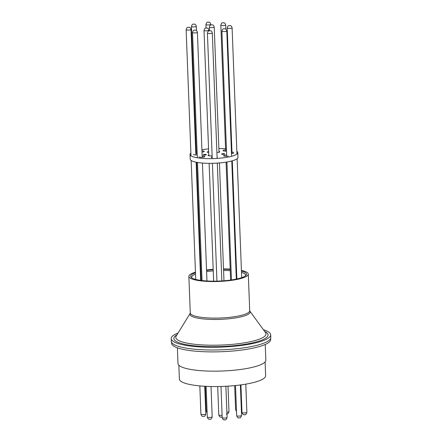 <?xml version="1.0" encoding="UTF-8"?>
<svg xmlns="http://www.w3.org/2000/svg" width="442" height="442" viewBox="0 0 442 442"><rect width="100%" height="100%" fill="white"/><g stroke="black" fill="none" stroke-linecap="round" stroke-linejoin="round"><path stroke-width="0.66" d="M178.855 365.23L179.386 379.048A43.156 9.022 -2.2 0 0 187.745 384.015A43.156 9.022 -2.2 0 0 236.105 385.463A43.156 9.022 -2.2 0 0 265.636 375.739L265.106 361.915M177.391 347.843L177.993 363.517A43.951 9.188 -2.2 0 0 186.507 368.573A43.951 9.188 -2.2 0 0 235.757 370.048A43.951 9.188 -2.2 0 0 265.835 360.142L265.233 344.467M171.557 342.257L171.595 343.268A49.565 10.365 -2.2 0 0 181.198 348.97A49.565 10.365 -2.2 0 0 236.741 350.639A49.565 10.365 -2.2 0 0 270.659 339.467L270.62 338.45M208.801 154.915A2.984 0.624 -2.2 0 0 208.055 155.363A2.984 0.624 -2.2 0 0 212.127 155.788M202.011 152.098A2.984 0.624 -2.2 0 0 204.237 151.407A2.984 0.624 -2.2 0 0 204.237 151.402A2.984 0.624 -2.2 0 0 201.961 150.888M193.43 154.44A2.984 0.624 -2.2 0 0 197.215 154.888M198.917 156.938A2.984 0.624 -2.2 0 0 202.182 157.291A2.984 0.624 -2.2 0 0 204.806 156.567A2.984 0.624 -2.2 0 0 204.806 156.562A2.984 0.624 -2.2 0 0 202.16 156.054M212.171 156.882A2.984 0.624 -2.2 0 0 211.331 157.352A2.984 0.624 -2.2 0 0 212.204 157.761M217.088 157.369A2.984 0.624 -2.2 0 0 217.298 157.125A2.984 0.624 -2.2 0 0 217.298 157.114A2.984 0.624 -2.2 0 0 217.072 156.899M226.658 155.032A2.984 0.624 -2.2 0 0 223.586 155.772A2.984 0.624 -2.2 0 0 225.243 156.264A2.984 0.624 -2.2 0 0 228.321 156.098M231.498 153.484A2.984 0.624 -2.2 0 0 233.641 153.197M226.459 149.86A2.984 0.624 -2.2 0 0 223.022 150.612A2.984 0.624 -2.2 0 0 226.503 151.092M216.9 152.551A2.984 0.624 -2.2 0 0 219.773 151.816A2.984 0.624 -2.2 0 0 219.773 151.805A2.984 0.624 -2.2 0 0 218.994 151.429M221.597 154.07A1.591 0.331 -2.2 0 0 223.21 154.335A1.591 0.331 -2.2 0 0 224.779 153.943A1.591 0.331 -2.2 0 0 224.779 153.938A1.591 0.331 -2.2 0 0 223.16 153.672A1.591 0.331 -2.2 0 0 221.597 154.065A1.591 0.331 -2.2 0 0 221.597 154.07M203.221 154.833A1.591 0.331 -2.2 0 0 204.839 155.098A1.591 0.331 -2.2 0 0 206.403 154.706A1.591 0.331 -2.2 0 0 206.403 154.7A1.591 0.331 -2.2 0 0 204.79 154.435A1.591 0.331 -2.2 0 0 203.221 154.827A1.591 0.331 -2.2 0 0 203.221 154.833M208.674 151.672A1.591 0.331 -2.2 0 0 207.154 152.059A1.591 0.331 -2.2 0 0 207.154 152.065A1.591 0.331 -2.2 0 0 208.701 152.335M190.878 153.125A23.89 4.995 -2.2 0 0 190.043 154.507A23.89 4.995 -2.2 0 0 190.049 154.578A23.89 4.995 -2.2 0 0 214.282 158.573A23.89 4.995 -2.2 0 0 237.785 152.672A23.89 4.995 -2.2 0 0 237.779 152.6A23.89 4.995 -2.2 0 0 236.846 151.357M231.879 149.639A23.89 4.995 -2.2 0 0 231.343 149.534M225.575 148.799A23.89 4.995 -2.2 0 0 218.884 148.518M208.569 148.915A23.89 4.995 -2.2 0 0 201.917 149.711M196.22 150.882A23.89 4.995 -2.2 0 0 195.701 151.031M190.22 159.103A23.89 4.995 -2.2 0 0 190.22 159.175A23.89 4.995 -2.2 0 0 190.226 159.247A23.89 4.995 -2.2 0 0 214.464 163.242A23.89 4.995 -2.2 0 0 237.962 157.341L237.785 152.672M197.171 153.683A2.984 0.624 -2.2 0 0 195.8 153.728M233.608 152.357A2.984 0.624 -2.2 0 0 231.448 152.236M245.354 275.918A26.951 5.635 -2.2 0 0 245.559 275.167A26.951 5.635 -2.2 0 0 241.492 272.388M236.553 271.338A26.951 5.635 -2.2 0 0 236.022 271.261M195.475 272.797A27.945 5.845 -2.2 0 0 191.353 277.526A27.945 5.845 -2.2 0 0 203.613 280.72A27.945 5.845 -2.2 0 0 245.918 275.432A27.945 5.845 -2.2 0 0 241.442 271.029M236.503 270.09A27.945 5.845 -2.2 0 0 235.973 270.018M230.199 269.079A29.741 6.216 -2.2 0 0 223.508 268.913M213.193 269.311A29.741 6.216 -2.2 0 0 206.536 269.985M200.834 270.896A29.741 6.216 -2.2 0 0 200.309 270.996M195.452 272.178A29.741 6.216 -2.2 0 0 188.867 276.372A29.741 6.216 -2.2 0 0 202.651 281.068A29.741 6.216 -2.2 0 0 233 280.145A29.741 6.216 -2.2 0 0 248.305 274.09A29.741 6.216 -2.2 0 0 241.42 270.41M178.06 333.003A49.764 10.404 -2.2 0 0 171.22 338.611L171.325 341.334A49.764 10.404 -2.2 0 0 194.386 349.191A49.764 10.404 -2.2 0 0 245.177 347.644A49.764 10.404 -2.2 0 0 270.78 337.511L270.675 334.787A49.764 10.404 -2.2 0 0 263.426 329.726M171.22 338.611A49.764 10.404 -2.2 0 0 194.281 346.467A49.764 10.404 -2.2 0 0 245.072 344.92A49.764 10.404 -2.2 0 0 270.675 334.787M236.487 269.609A29.741 6.216 -2.2 0 0 235.956 269.543M230.21 269.487A27.945 5.845 -2.2 0 0 223.525 269.294M213.21 269.692A27.945 5.845 -2.2 0 0 206.552 270.399M200.85 271.366A27.945 5.845 -2.2 0 0 200.325 271.476M230.26 270.692A26.951 5.635 -2.2 0 0 223.569 270.476M213.254 270.874A26.951 5.635 -2.2 0 0 206.602 271.598M200.9 272.609A26.951 5.635 -2.2 0 0 200.375 272.725M195.53 274.15A26.951 5.635 -2.2 0 0 191.69 277.239A26.951 5.635 -2.2 0 0 191.955 277.968M202.547 414.607A2.448 0.514 -2.2 0 0 205.801 413.999C204.607 417.812 203.237 415.883 203.226 416.43C202.685 415.972 202.11 417.342 200.906 414.187A2.448 0.514 -2.2 0 0 202.547 414.607M186.137 29.664C187.159 26.089 188.347 27.73 188.712 27.233C189.353 27.631 190.066 26.575 191.027 29.476A2.448 0.514 177.8 0 1 187.778 30.084A2.448 0.514 177.8 0 1 186.137 29.664L190.983 155.822M238.31 416.104A2.448 0.514 -2.2 0 0 241.564 415.497C240.365 419.303 238.995 417.381 238.984 417.928C238.442 417.469 237.873 418.834 236.669 415.684A2.448 0.514 -2.2 0 0 238.31 416.104M221.895 31.161C222.923 27.586 224.105 29.222 224.475 28.73C225.111 29.128 225.823 28.073 226.79 30.973A2.448 0.514 177.8 0 1 223.536 31.575A2.448 0.514 177.8 0 1 221.895 31.161L226.702 156.275M191.447 26.503C192.469 22.934 193.657 24.57 194.021 24.072C194.657 24.47 195.375 23.415 196.336 26.316A2.448 0.514 177.8 0 1 193.082 26.923A2.448 0.514 177.8 0 1 191.447 26.503L196.331 153.694M205.265 386.302L206.215 411.027A2.448 0.514 -2.2 0 0 207.071 411.38M243.619 412.944A2.448 0.514 -2.2 0 0 246.868 412.336C245.675 416.143 244.304 414.22 244.293 414.767C243.752 414.309 243.183 415.673 241.978 412.524A2.448 0.514 -2.2 0 0 243.619 412.944M227.205 28.001C228.227 24.426 229.415 26.061 229.779 25.57C230.42 25.968 231.133 24.912 232.1 27.813A2.448 0.514 177.8 0 1 228.845 28.421A2.448 0.514 177.8 0 1 227.205 28.001L232.022 153.451M217.696 386.54L218.79 414.933A2.448 0.514 -2.2 0 0 220.425 415.353A2.448 0.514 -2.2 0 0 222.094 415.287M204.016 30.41C205.038 26.84 206.226 28.476 206.591 27.979C207.232 28.376 207.944 27.321 208.911 30.222A2.448 0.514 177.8 0 1 205.657 30.829A2.448 0.514 177.8 0 1 204.016 30.41L208.828 155.75M226.879 412.176A2.448 0.514 -2.2 0 0 228.989 411.59C227.796 415.397 226.426 413.474 226.415 414.021M209.326 27.255C210.348 23.68 211.536 25.316 211.9 24.824C212.541 25.222 213.254 24.166 214.221 27.067A2.448 0.514 177.8 0 1 210.967 27.675A2.448 0.514 177.8 0 1 209.326 27.255L209.458 30.73M223.829 418.077A2.448 0.514 -2.2 0 0 227.077 417.469C225.884 421.281 224.514 419.353 224.503 419.9C223.961 419.441 223.392 420.812 222.188 417.657A2.448 0.514 -2.2 0 0 223.829 418.077M207.414 33.133C208.436 29.559 209.624 31.2 209.989 30.702C210.63 31.1 211.342 30.045 212.309 32.946A2.448 0.514 177.8 0 1 209.055 33.553A2.448 0.514 177.8 0 1 207.414 33.133L212.237 158.639M208.928 417.452A2.448 0.514 -2.2 0 0 212.182 416.845C210.983 420.657 209.613 418.734 209.602 419.276C209.06 418.823 208.491 420.187 207.287 417.033A2.448 0.514 -2.2 0 0 208.928 417.452M192.513 32.509C193.541 28.94 194.723 30.575 195.093 30.078C195.729 30.476 196.441 29.421 197.408 32.321A2.448 0.514 177.8 0 1 194.154 32.929A2.448 0.514 177.8 0 1 192.513 32.509L197.325 157.794M220.829 25.155C221.851 21.581 223.039 23.216 223.403 22.724C224.039 23.122 224.757 22.067 225.718 24.967A2.448 0.514 177.8 0 1 222.464 25.575A2.448 0.514 177.8 0 1 220.829 25.155L225.663 151.131M234.674 385.606L235.597 409.679A2.448 0.514 -2.2 0 0 236.453 410.032M205.928 24.531C206.95 20.956 208.138 22.592 208.502 22.1C209.143 22.498 209.856 21.443 210.817 24.343A2.448 0.514 177.8 0 1 207.569 24.951A2.448 0.514 177.8 0 1 205.928 24.531L206.06 28.012M249.708 310.66L249.818 311.052A30.128 6.298 -2.2 0 1 236.442 317.759A30.128 6.298 -2.2 0 1 203.9 318.986A30.128 6.298 -2.2 0 1 190.193 313.345L190.275 312.942A29.741 6.216 -2.2 0 0 204.055 317.638A29.741 6.216 -2.2 0 0 234.409 316.715A29.741 6.216 -2.2 0 0 249.708 310.66L248.305 274.09M190.193 313.345L176.187 336.042A45.145 9.437 -2.2 0 0 196.718 344.5A45.145 9.437 -2.2 0 0 245.487 342.655A45.145 9.437 -2.2 0 0 265.526 332.611L249.818 311.052M176.966 334.782A47.145 9.857 -2.2 0 0 195.684 345.953A47.145 9.857 -2.2 0 0 251.073 343.18A47.145 9.857 -2.2 0 0 264.653 331.412M191.027 29.476L195.85 154.949M196.126 162.208L200.668 280.377M204.734 386.275L205.801 413.999M191.159 160.49L195.729 279.432M199.823 385.905L200.906 414.187M226.79 30.973L231.602 156.297M231.785 160.965L236.321 279.095M240.387 384.954L241.564 415.497M226.923 162.004L231.453 279.952M235.509 385.523L236.669 415.684M196.336 26.316L196.502 30.57M196.662 162.313L201.198 280.449M207.121 412.778L206.215 411.027M232.1 27.813L236.951 154.054M237.127 158.722L241.697 277.664M245.785 384.137L246.868 412.336M232.31 160.822L236.846 278.985M240.918 384.883L241.978 412.524M222.16 417.016L221.105 417.176C220.564 416.723 219.989 418.088 218.79 414.933M208.911 30.222L208.933 30.868M209.121 163.33L213.652 281.167M214.221 27.067L219.028 152.263M219.436 162.932L223.967 280.775M228.011 386.148L228.989 411.59M212.309 32.946L217.127 158.424M217.309 163.092L221.834 280.919M225.879 386.269L227.077 417.469M212.414 163.308L216.939 281.129M220.989 386.474L222.188 417.657M197.408 32.321L202.209 157.291M202.43 163.048L206.961 280.974M211.016 386.518L212.182 416.845M197.508 162.463L202.044 280.548M206.11 386.347L207.287 417.033M225.718 24.967L225.884 29.222M226.089 162.137L230.619 280.068M236.503 411.43L235.597 409.679M210.817 24.343L210.845 24.984M190.043 154.507L190.22 159.175M190.275 312.942L188.867 276.372"/></g></svg>
